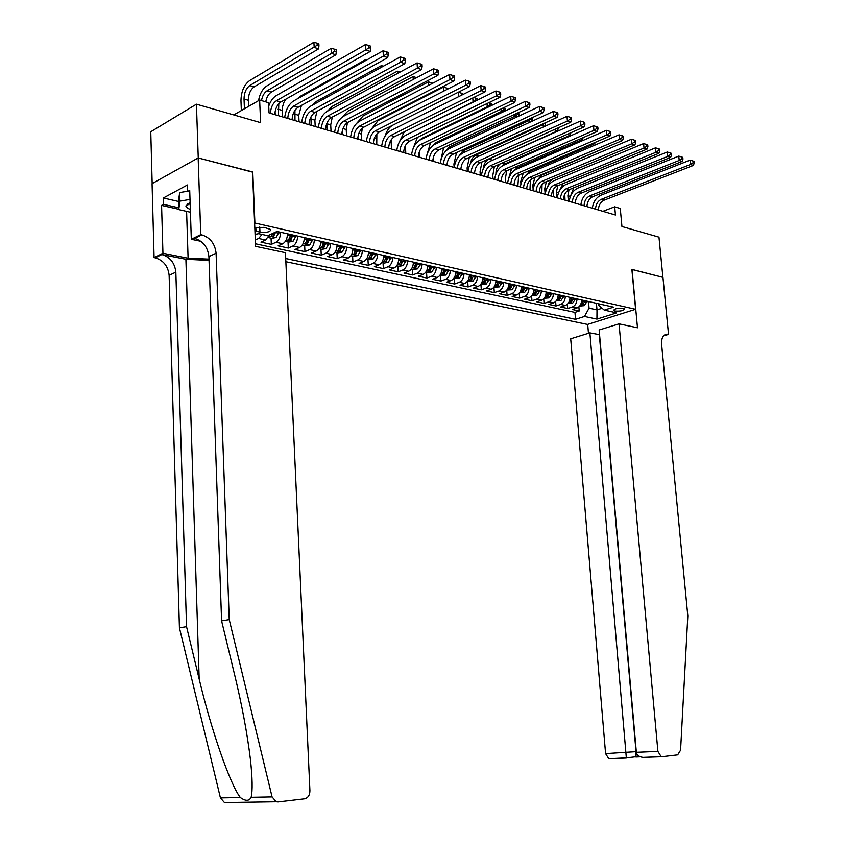 <?xml version="1.0" encoding="UTF-8"?>
<svg xmlns="http://www.w3.org/2000/svg" width="845" height="845" viewBox="0 0 845 845"><rect width="100%" height="100%" fill="white"/><g stroke="black" fill="none" stroke-linecap="round" stroke-linejoin="round"><path stroke-width="1.27" d="M623.335 308.34C617.79 307.96 614.547 308.668 613.597 310.453L614.833 311.044C620.357 311.425 623.599 310.717 624.55 308.921L623.335 308.34M285.863 261.718L587.539 324.438L635.598 309.302L254.62 222.974M152.163 183.587L150.759 131.767L196.431 104.188L260.609 122.641L259.637 100.027L233.79 114.931M635.598 309.302L631.87 269.386L662.902 277.35L658.973 237.16L621.941 226.513L620.272 208.483L614.695 206.814L602.897 211.324M252.518 172.126L198.248 157.973L196.431 104.188M269.46 234.952L265.562 240.001L260.968 242.135L271.329 244.374L271.055 238.153M287.511 233.811C287.3 238.67 285.716 241.987 282.769 243.761L278.163 245.853L288.303 248.05L288.029 241.892M304.369 237.603C304.168 242.409 302.584 245.694 299.626 247.448L295 249.497L304.95 251.652L304.654 245.557M320.889 241.321C320.688 246.085 319.114 249.328 316.146 251.049L311.509 253.077L321.258 255.179L320.952 249.138M337.081 244.965C336.891 249.676 335.307 252.887 332.338 254.588L327.691 256.574L337.25 258.644L336.933 252.655M352.946 248.536C352.766 253.204 351.182 256.373 348.214 258.052L343.556 260.006L352.925 262.034L352.597 256.109M368.504 252.032C368.325 256.658 366.751 259.795 363.772 261.443L359.104 263.376L368.293 265.362L367.955 259.489M383.757 255.465C383.588 260.049 382.014 263.154 379.035 264.781L374.356 266.671L383.366 268.625L383.028 262.806M398.724 258.823C398.555 263.365 396.981 266.439 394.002 268.045L389.323 269.914L398.164 271.826L397.805 266.059M413.406 262.13C413.247 266.629 411.673 269.671 408.684 271.256L403.994 273.093L412.677 274.974L412.318 269.249M427.802 265.372C427.654 269.83 426.081 272.829 423.091 274.393L418.402 276.209L426.915 278.047L426.545 272.386M441.935 268.552C441.787 272.967 440.224 275.945 437.235 277.487L432.545 279.272L440.9 281.079L440.52 275.459M455.814 271.731L455.825 271.678C455.666 276.04 454.103 278.998 451.114 280.508L446.413 282.272L454.621 284.047L454.24 278.48M469.429 274.741L469.429 274.731C469.292 279.072 467.729 281.987 464.739 283.487L460.039 285.219L468.098 286.962L467.707 281.448M482.801 277.741C482.664 282.04 481.101 284.923 478.112 286.413L473.422 288.113L481.333 289.835L480.932 284.364M495.93 280.698C495.804 284.955 494.24 287.818 491.251 289.275L486.562 290.965L494.325 292.645L493.924 287.216L499.279 286.899L502.374 282.145M508.817 283.593C508.701 287.818 507.148 290.648 504.159 292.095L499.458 293.754L507.095 295.412L506.704 290.205M521.492 286.444C521.376 290.627 519.823 293.437 516.834 294.863L512.144 296.5L519.643 298.127L519.252 293.13M533.934 289.243C533.818 293.395 532.276 296.172 529.287 297.577L524.597 299.193L531.97 300.788L531.589 296.003M546.166 292C546.06 296.109 544.507 298.866 541.529 300.25L536.839 301.845L544.085 303.418L543.715 298.813M558.186 294.704C558.08 298.781 556.538 301.507 553.559 302.88L548.88 304.453L555.999 305.996L555.63 301.57M569.995 297.355C569.9 301.401 568.358 304.105 565.379 305.457L560.7 307.01L567.703 308.531L567.344 304.263M259.637 100.027L268.594 102.72L269.037 112.924L615.456 215.021L614.695 206.814M254.947 230.917L259.954 232.079C266.851 232.797 270.453 231.931 270.738 229.513L264.105 227.347L254.82 227.823M598.302 303.725L598.429 305.119L604.27 310.126L613.544 307.157L276.991 231.445L267.823 235.713L258.665 233.685M604.27 310.126L616.681 312.872L596.929 319.114L584.486 316.463L575.54 319.325L285.716 258.528M262.056 234.435L258.581 238.48L255.327 240.001M255.475 243.793L574.959 312.407L579.216 311.013L578.867 306.904M581.613 299.964C581.518 303.978 579.976 306.661 577.008 308.002L572.329 309.524L579.216 311.013M576.987 298.929C576.892 302.954 575.35 305.637 572.382 306.988L567.703 308.531M565.294 296.299C565.189 300.355 563.657 303.07 560.679 304.432L555.999 305.996M553.401 293.627C553.295 297.715 551.753 300.45 548.775 301.834L544.085 303.418M541.296 290.902C541.191 295.032 539.638 297.789 536.659 299.193L531.97 300.788M528.981 288.134C528.864 292.296 527.322 295.085 524.333 296.5L519.643 298.127M516.453 285.314C516.327 289.508 514.774 292.328 511.795 293.764L507.095 295.412M503.694 282.441C503.567 286.677 502.014 289.518 499.025 290.976L494.325 292.645M490.702 279.515C490.575 283.793 489.012 286.666 486.023 288.134L481.333 289.835M477.478 276.547C477.34 280.857 475.788 283.762 472.788 285.251L468.098 286.962M464.011 273.516C463.873 277.868 462.31 280.793 459.321 282.304L454.621 284.047M450.29 270.432C450.142 274.815 448.579 277.783 445.59 279.304L440.9 281.079M436.316 267.284C436.168 271.72 434.594 274.709 431.605 276.252L426.915 278.047M422.077 264.084C421.919 268.552 420.345 271.572 417.367 273.146L412.677 274.974M407.565 260.82C407.406 265.33 405.832 268.383 402.843 269.977L398.164 271.826M392.767 257.493C392.608 262.045 391.034 265.129 388.045 266.745L383.366 268.625M377.694 254.102C377.525 258.697 375.94 261.813 372.962 263.45L368.293 265.362M362.315 250.638C362.135 255.285 360.561 258.433 357.583 260.091L352.925 262.034M346.64 247.11C346.45 251.799 344.876 254.989 341.898 256.669L337.25 258.644M330.638 243.508C330.448 248.25 328.863 251.472 325.906 253.183L321.258 255.179M314.319 239.843C314.118 244.627 312.544 247.881 309.587 249.613L304.95 251.652M297.662 236.093C297.461 240.931 295.877 244.216 292.93 245.979L288.303 248.05M280.667 232.269C280.455 237.149 278.871 240.487 275.935 242.272L271.329 244.374M252.782 171.989L254.884 222.848M596.422 303.302L597.003 309.904L602.094 308.267M588.49 301.517L589.071 308.161L597.003 309.904L596.929 319.114M574.959 312.407L575.54 319.325M584.486 316.463L589.071 308.161M270.4 113.325C270.833 107.431 272.84 103.227 276.41 100.724L365.8 49.908L365.494 44.553L276.178 95.675C273.009 97.629 270.527 101.094 268.742 106.079M274.773 114.614C275.206 108.741 277.213 104.548 280.783 102.044L370.237 51.471L365.8 49.908L368.969 47.669L370.744 48.302L370.617 46.158L368.842 45.524L368.969 47.669M368.842 45.524L365.494 44.553M370.237 51.471L370.744 48.302M255.095 234.361L258.559 233.706M248.62 106.385L248.367 100.301C248.483 94.154 250.405 89.686 254.123 86.887L318.565 48.894L314.171 47.383L313.907 42.25L249.581 80.645C244.025 84.88 241.152 91.587 240.962 100.787L241.353 110.568M244.427 108.794L244.025 99.002C244.152 92.844 246.075 88.366 249.782 85.556L317.192 45.239L318.956 45.852L318.85 43.792L317.086 43.19L317.192 45.239M317.086 43.19L313.907 42.25M318.565 48.894L318.956 45.852M190.104 202.251L185.826 205.969L187.432 208.134L190.336 209.486M190.421 212.232L178.728 209.602L178.464 201.173L179.668 192.575L187.664 191.202M178.728 209.602L179.932 201.131L190.009 199.409M179.668 192.575L179.932 201.131M226.312 802.718L224.464 802.57L220.429 797.902L179.425 627.835L186.534 626.652L175.844 272.153C174.778 262.943 170.109 257.07 161.828 254.535L185.9 259.288L209.032 260.408M186.534 626.652L199.177 679.042C210.933 729.15 230.157 784.667 240.339 797.511C245.557 801.282 249.159 801.208 251.134 797.3C252.687 790.656 252.444 778.002 250.405 759.328C247.258 733.471 241.997 705.29 234.625 674.806L221.591 620.864L208.905 256.595C207.775 247.141 203.043 241.068 194.688 238.385L201.828 234.878L200.74 234.646L198.152 157.952L252.507 171.915L255.581 246.339L285.452 252.708L309.925 790.804C309.788 795.282 307.992 797.955 304.549 798.81L278.079 801.926L276.199 801.768L272.079 796.898L229.227 619.596L216.088 253.215C214.957 243.698 210.204 237.593 201.828 234.878M179.425 627.835L169.127 275.312C168.07 266.154 163.412 260.323 155.163 257.82L154.086 257.609L152.068 183.64L198.152 157.952M221.591 620.864L229.227 619.596M178.717 209.264L161.575 205.398L163.529 204.363L178.675 207.775M189.766 191.963L187.664 191.466L187.463 184.97L163.349 197.983L163.529 204.363M187.664 191.466L189.713 190.368L191.308 239.293L200.74 234.646M154.086 257.609L162.937 253.246L188.097 258.243L208.99 259.14M161.575 205.398L162.937 253.246M200.878 241.3L191.308 239.293M163.349 197.983L178.475 201.459M187.442 203.518L189.46 203.972M599.57 334.694L589.884 332.867L570.702 338.792L605.59 753.624L636.306 751.649M589.884 332.867L626.335 757.859L636.021 756.74L636.031 751.659L599.316 334.768M632.039 269.428L637.489 327.786L619.036 323.857L657.906 751.406L661.16 756.676L661.941 756.719L677.669 754.87L680.574 750.202L687.819 615.952L661.603 344.274C661.35 337.746 663.262 334.388 667.36 334.197L668.522 334.409L662.955 277.371L631.88 269.481M668.522 334.409L663.483 335.877M587.697 324.385L588.469 333.3M619.036 323.857L599.158 329.994L636.359 752.314L657.906 751.406M626.335 757.859L608.812 758.726L605.59 753.624M661.603 756.74L642.95 757.384C639.01 756.771 636.813 755.081 636.359 752.314M287.765 118.448C288.187 112.607 290.194 108.456 293.775 105.995L383.387 56.108L383.06 50.806L293.542 100.999C288.758 104.178 285.8 109.692 284.68 117.539M292.053 119.705C292.476 113.885 294.482 109.755 298.063 107.294L387.718 57.64L383.387 56.108L386.524 53.9L388.256 54.524L388.13 52.401L386.397 51.777L386.524 53.9M386.397 51.777L383.06 50.806M387.718 57.64L388.256 54.524M304.77 123.454C305.193 117.687 307.2 113.579 310.791 111.149L400.583 62.181L400.245 56.932L310.537 106.206C305.742 109.332 302.785 114.783 301.676 122.546M308.974 124.701C309.386 118.934 311.393 114.846 314.984 112.427L404.818 63.671L400.583 62.181L403.688 59.995L405.389 60.597L405.251 58.495L403.561 57.893L403.688 59.995M403.561 57.893L400.245 56.932M404.818 63.671L405.389 60.597M321.438 128.366C321.85 122.652 323.846 118.596 327.448 116.209L417.398 68.118L417.06 62.921L327.195 111.308C322.389 114.381 319.431 119.768 318.333 127.458M325.547 129.581C325.959 123.877 327.966 119.832 331.567 117.455L421.549 69.575L417.398 68.118L420.483 65.952L422.141 66.544L422.004 64.463L420.345 63.882L420.483 65.952M420.345 63.882L417.06 62.921M421.549 69.575L422.141 66.544M337.768 133.183C338.169 127.521 340.165 123.518 343.778 121.162L433.855 73.916L433.506 68.772L343.514 116.304C338.697 119.335 335.74 124.659 334.641 132.264M341.792 134.366C342.193 128.725 344.2 124.722 347.813 122.377L437.911 75.353L433.855 73.916L436.918 71.783L438.534 72.364L438.397 70.304L436.77 69.734L436.918 71.783M436.77 69.734L433.506 68.772M437.911 75.353L438.534 72.364M268.203 237.529L271.784 238.322L276.04 237.529L279.156 231.931M273.125 233.241L271.425 236.209L273.706 236.114L275.681 232.058M273.706 232.977L273.706 236.114M261.485 100.576C262.394 95.939 264.242 92.697 267.009 90.848L331.589 53.362L331.325 48.281L266.798 85.989C262.615 88.799 259.848 93.689 258.507 100.682M265.731 101.854C266.64 97.228 268.488 93.996 271.266 92.158L335.887 54.84L331.589 53.362L334.588 51.239L336.31 51.841L336.194 49.802L334.483 49.211L334.588 51.239M334.483 49.211L331.325 48.281M335.887 54.84L336.31 51.841M285.409 241.321L288.821 242.071L293.046 241.29L296.172 235.755M287.49 234.773L287.712 233.854M275.079 111.73L275.216 114.751M290.933 234.583L288.536 240.001L290.786 239.906L292.962 235.037M291.398 234.688L290.786 239.906M278.417 115.691L278.797 103.681M282.589 116.916L282.515 106.945L283.783 102.657L285.927 99.14M348.372 54.355L282.272 92.189M302.278 245.029L305.52 245.747L309.714 244.976L312.84 239.505M304.358 238.448L304.549 237.646M307.707 238.353L305.309 243.719L307.517 243.613L309.692 238.797M308.119 238.448L307.517 243.613M294.979 120.571L294.937 110.336M299.056 121.775L298.75 115.342L301.443 105.424M365.103 60.882L365.051 59.953L300.197 96.362L297.007 99.055M366.16 60.28L365.051 59.953M318.797 248.662L321.871 249.349L326.043 248.588L329.17 243.18M320.878 242.05L321.047 241.353M324.142 242.05L321.744 247.363L323.91 247.247L326.096 242.494M324.512 242.135L323.91 247.247M311.203 125.356L310.918 117.022M315.206 126.539L314.889 120.159L316.949 111.36M381.486 67.241L381.391 65.614L316.41 101.389L312.228 105.287M383.376 66.195L381.391 65.614M353.77 137.893C354.161 132.295 356.167 128.334 359.78 126.011L449.962 79.599L449.603 74.508L359.505 121.205C354.678 124.183 351.721 129.443 350.633 136.975M357.72 139.066C358.111 133.468 360.107 129.517 363.73 127.215L453.934 81.004L449.962 79.599L452.994 77.497L454.578 78.057L454.441 76.018L452.846 75.458L452.994 77.497M452.846 75.458L449.603 74.508M453.934 81.004L454.578 78.057M335 252.232L337.916 252.877L342.056 252.127L345.183 246.782M337.07 245.589L337.218 244.997M340.25 245.673L337.842 250.923L339.986 250.817L342.162 246.106M340.577 245.747L339.986 250.817M327.11 130.046L326.772 123.55M331.039 131.197L330.712 124.88L332.307 117.064M397.53 73.43L397.393 71.16L332.296 106.322L327.395 111.202M400.213 71.994L397.393 71.16M369.455 142.52C369.835 136.975 371.842 133.056 375.455 130.774L465.722 85.165L465.363 80.117L375.18 126.011C370.342 128.947 367.385 134.133 366.318 141.601M373.321 143.661C373.712 138.126 375.708 134.218 379.331 131.947L469.619 86.539L465.722 85.165L468.732 83.085L470.285 83.634L470.137 81.616L468.584 81.057L468.732 83.085M468.584 81.057L465.363 80.117M469.619 86.539L470.285 83.634M350.865 255.729L353.632 256.331L357.752 255.602L360.878 250.31M356.041 249.233L353.632 254.429L355.745 254.303L357.921 249.645M356.326 249.296L355.745 254.303M342.711 134.64L342.468 130.014M346.566 135.781L346.228 129.517L347.453 122.578M413.258 79.472L413.068 76.589L347.876 111.16L342.32 117.054M416.131 77.486L413.068 76.589M384.834 147.051C385.214 141.559 387.211 137.682 390.834 135.432L481.164 90.605L480.794 85.609L390.548 130.711C385.7 133.605 382.753 138.738 381.686 146.122M388.626 148.171C389.006 142.689 391.003 138.823 394.626 136.584L484.967 91.957L481.164 90.605L484.132 88.545L485.664 89.095L485.516 87.088L483.984 86.549L484.132 88.545M483.984 86.549L480.794 85.609M484.967 91.957L485.664 89.095M366.434 259.151L369.054 259.732L373.141 259.003L376.268 253.775M371.525 252.708L369.107 257.852L371.187 257.736L373.363 253.12M371.768 252.771L371.187 257.736M358.016 139.15L357.9 136.953M361.797 140.27L361.449 134.059L362.294 128.197M432.746 83.243L431.478 82.799L431.541 83.866M428.668 85.356L428.436 81.902L363.16 115.902L356.854 123.138M431.478 82.799L428.436 81.902M399.907 151.498C400.287 146.048 402.283 142.224 405.906 140.006L496.279 95.939L495.899 90.996L405.611 135.327C400.762 138.179 397.815 143.259 396.759 150.568M403.635 152.596C404.005 147.167 406.001 143.344 409.635 141.136L500.008 97.259L496.279 95.939L499.226 93.901L500.715 94.439L500.567 92.454L499.078 91.925L499.226 93.901M499.078 91.925L495.899 90.996M500.008 97.259L500.715 94.439M381.697 262.51L384.169 263.059L388.235 262.341L391.362 257.176M386.714 256.13L384.295 261.221L386.345 261.094L388.51 256.531M386.915 256.172L386.345 261.094M376.743 144.675L376.849 133.954M448.03 88.936L446.509 88.017L446.625 89.654M443.773 91.102L443.498 87.12L378.148 120.56L371.082 129.486M446.509 88.017L443.498 87.12M414.705 155.86C415.064 150.463 417.06 146.671 420.694 144.495L511.088 101.168L510.697 96.267L420.387 139.858C415.539 142.657 412.592 147.685 411.547 154.931M418.359 156.938C418.719 151.551 420.715 147.769 424.348 145.604L514.742 102.456L511.088 101.168L514.003 99.15L515.471 99.668L515.313 97.714L513.855 97.186L514.003 99.15M513.855 97.186L510.697 96.267M514.742 102.456L515.471 99.668M396.664 265.805L398.998 266.323L403.044 265.615L406.16 260.503M401.607 259.478L399.178 264.517L401.206 264.379L403.371 259.88M401.776 259.51L401.206 264.379M391.404 148.995L391.193 139.795M462.785 94.608L462.711 93.626L461.254 93.119L461.75 95.126M392.397 125.377C389.038 127.468 386.609 131.017 385.098 136.024M458.571 96.721L458.254 92.253L461.254 93.119M461.391 95.01L459.817 96.098M429.218 160.138C429.577 154.793 431.563 151.044 435.196 148.889L525.59 106.28L525.199 101.432L434.89 144.294C430.031 147.062 427.095 152.026 426.049 159.198M432.798 161.194C433.158 155.86 435.154 152.121 438.777 149.977L529.171 107.547L525.59 106.28L528.484 104.294L529.921 104.801L529.762 102.858L528.336 102.351L528.484 104.294M528.336 102.351L525.199 101.432M529.171 107.547L529.921 104.801M411.346 269.037L413.554 269.523L417.567 268.837L420.683 263.767M416.215 262.763L413.786 267.749L415.782 267.622L417.948 263.154M416.342 262.795L415.782 267.622M405.801 153.23L405.41 145.615M406.065 135.115L473.073 101.918L472.777 97.978M473.422 102.034L475.851 99.995L476.865 100.344M477.256 100.154L477.14 98.622L475.714 98.126L475.851 99.995M404.322 131.799L399.02 142.636M475.714 98.126L473.686 97.524M443.456 164.331C443.805 159.04 445.79 155.332 449.424 153.209L539.807 111.297L539.406 106.491L449.117 148.657C444.259 151.382 441.312 156.293 440.277 163.391M446.973 165.367C447.322 160.085 449.308 156.388 452.941 154.276L543.314 112.533L539.807 111.297L542.68 109.332L544.085 109.829L543.927 107.906L542.522 107.4L542.68 109.332M542.522 107.4L539.406 106.491M543.314 112.533L544.085 109.829M425.764 272.217L427.834 272.671L431.827 271.984L434.943 266.978M430.549 265.985L428.119 270.928L430.084 270.791L432.249 266.376M430.644 266.006L429.968 268.066M419.923 157.392L419.532 151.297M419.12 140.587L421.761 138.443L487.269 106.787L487.026 103.555M488.22 107.114L487.269 106.787L490.026 104.886L491.431 105.371L491.283 103.523L489.889 103.037L490.026 104.886M417.409 137.355L412.909 149.121M489.889 103.037L488.78 102.71M457.42 168.451C457.768 163.201 459.754 159.536 463.387 157.445L553.739 116.209L553.338 111.445L463.071 152.934C458.212 155.617 455.275 160.476 454.251 167.511M460.874 169.465C461.222 164.226 463.208 160.571 466.841 158.49L557.172 117.423L553.739 116.209L556.591 114.265L557.964 114.751L557.795 112.85L556.422 112.353L556.591 114.265M556.422 112.353L553.338 111.445M557.172 117.423L557.964 114.751M439.896 275.322L445.811 275.079L448.927 270.125M444.618 269.154L442.188 274.044L444.132 273.907L446.287 269.534M444.681 269.164L444.111 271.013M433.791 161.479L433.485 156.927M431.975 146.333L435.671 142.72L501.201 111.561L501 109.016M502.733 112.089L501.201 111.561L503.926 109.692L505.31 110.156L505.162 108.329L503.789 107.854L503.926 109.692M430.559 142.636L426.788 155.364M505.099 110.97L505.31 110.156M471.14 172.486C471.478 167.289 473.464 163.666 477.098 161.606L567.396 121.036L566.984 116.314L476.77 157.128C471.911 159.768 468.975 164.585 467.961 171.556M474.531 173.489C474.869 168.303 476.844 164.68 480.478 162.631L570.766 122.219L567.396 121.036L570.217 119.103L571.569 119.578L571.41 117.698L570.058 117.212L570.217 119.103M570.058 117.212L566.984 116.314M570.766 122.219L571.569 119.578M453.776 278.385L459.543 278.121L462.659 273.21M443.625 147.706L440.583 161.406M458.434 272.259L456.004 277.097L457.916 276.959L460.071 272.629M458.455 272.27L458.011 273.843M447.406 165.493L447.227 162.831M444.755 152.206L449.339 146.924L514.858 116.251L514.711 114.328M516.96 116.969L514.858 116.251L517.573 114.392L518.925 114.857L518.777 113.04L518.017 112.776M517.467 113.04L517.573 114.392M518.555 116.23L518.925 114.857M484.597 176.457C484.935 171.303 486.921 167.711 490.544 165.683L580.79 125.757L580.378 121.078L490.216 161.247C485.357 163.856 482.432 168.609 481.418 175.517M487.924 177.439C488.262 172.296 490.237 168.715 493.871 166.687L584.096 126.919L580.79 125.757L583.589 123.845L584.909 124.321L584.751 122.451L583.42 121.976L583.589 123.845M583.42 121.976L580.378 121.078M584.096 126.919L584.909 124.321M467.401 281.374L473.031 281.1L476.136 276.241M456.564 152.607L453.913 164.036L454.156 167.49M471.985 275.312L469.556 280.107L471.447 279.959L473.601 275.671M457.557 158.015L462.754 151.054L528.273 120.856L528.167 119.536M530.903 121.754L528.273 120.856L530.956 119.018L532.287 119.472L532.139 117.698M530.892 118.268L530.956 119.018M531.758 121.363L532.287 119.472M497.821 180.355C498.149 175.242 500.124 171.693 503.757 169.687L593.919 130.394L593.507 125.757L503.419 165.293C498.561 167.859 495.635 172.57 494.631 179.415M501.085 181.316C501.412 176.225 503.388 172.676 507.021 170.679L597.161 131.535L593.919 130.394L596.697 128.503L597.996 128.958L597.827 127.109L596.528 126.644L596.697 128.503M596.528 126.644L593.507 125.757M597.161 131.535L597.996 128.958M480.784 284.321L486.276 284.026L489.371 279.22M469.345 157.35L467.105 167.954L467.348 171.377M485.294 278.301L482.865 283.054L484.734 282.906L486.878 278.66M470.38 163.634C471.193 159.483 473.042 156.642 475.936 155.11L541.423 125.366L541.37 124.616M544.571 126.454L541.423 125.366L544.096 123.55L545.395 123.993L545.3 122.831M544.708 126.391L545.395 123.993M510.803 184.178C511.119 179.119 513.095 175.602 516.728 173.626L606.805 134.936L606.383 130.341L516.38 169.264C511.531 171.799 508.605 176.457 507.613 183.238M514.003 185.129C514.33 180.069 516.306 176.563 519.928 174.598L609.984 136.056L606.805 134.936L609.562 133.066L610.829 133.521L610.66 131.683L609.393 131.228L609.562 133.066M609.393 131.228L606.383 130.341M609.984 136.056L610.829 133.521M481.956 161.965L480.055 171.799L480.309 175.19M498.37 281.248L495.941 285.948L497.779 285.8L499.923 281.596M483.182 168.989C483.646 164.236 485.548 160.93 488.885 159.092L554.32 129.581M490.364 161.184L557.531 130.901L554.341 129.803L555.323 129.137M557.478 128.165L558.26 128.44L558.218 127.838M557.531 130.901L558.26 128.44M523.551 187.939C523.868 182.921 525.833 179.436 529.466 177.492L619.438 139.393L619.015 134.841L529.118 173.162C524.27 175.665 521.354 180.27 520.362 186.998M526.699 188.868C527.016 183.861 528.991 180.386 532.614 178.443L622.564 140.492L619.438 139.393L622.173 137.545L623.42 137.988L623.251 136.161L622.004 135.718L622.173 137.545M622.004 135.718L619.015 134.841M622.564 140.492L623.42 137.988M506.82 290.057L512.049 289.729L515.144 285.018M494.399 166.465L492.793 175.58L493.047 178.95M511.214 284.131L508.774 288.789L510.591 288.641L512.735 284.48M495.92 174.07C495.846 169.887 497.219 166.528 500.029 163.972M502.057 166.021L504.75 163.972L570.153 135.232L567.396 134.281M570.153 135.232L570.903 132.802M536.068 191.625C536.385 186.65 538.349 183.207 541.972 181.284L631.838 143.766L631.416 139.256L541.624 176.996C536.776 179.457 533.871 184.03 532.889 190.685M539.173 192.544C539.48 187.579 541.444 184.136 545.067 182.224L634.912 144.854L631.838 143.766L634.553 141.939L635.778 142.372L635.609 140.566L634.384 140.133L634.553 141.939M634.384 140.133L631.416 139.256M634.912 144.854L635.778 142.372M519.495 292.845L524.608 292.507L527.692 287.839M506.651 170.859L505.299 179.298L505.553 182.636M523.826 286.973L521.397 291.588L523.192 291.43L525.326 287.311M508.521 178.992L511.574 168.704M513.559 171.07L517.193 167.796L582.554 139.478L580.494 138.77M582.554 139.478L583.135 137.629M548.373 195.258C548.68 190.326 550.644 186.914 554.267 185.013L644.017 148.065L643.584 143.587L553.908 180.756C549.07 183.196 546.166 187.706 545.194 194.318L544.708 188.784L546.388 181.675M551.426 196.156C551.722 191.234 553.686 187.822 557.309 185.932L647.016 149.121L644.017 148.065L646.7 146.248L647.904 146.681L647.735 144.886L646.531 144.463L646.7 146.248M646.531 144.463L643.584 143.587M647.016 149.121L647.904 146.681M531.949 295.592L536.934 295.232L540.018 290.617M518.661 175.316L517.858 186.259M536.216 289.761L533.786 294.335L535.561 294.176L537.695 290.088M520.921 183.946L520.731 181.622L523.245 173.172M524.998 176.214L529.424 171.556L594.722 143.661L593.338 143.185M594.722 143.661L595.123 142.414M560.467 198.818C560.774 193.927 562.728 190.547 566.351 188.678L655.963 152.28L655.53 147.843L565.981 184.463C561.154 186.861 558.249 191.329 557.288 197.878M563.457 199.705C563.763 194.825 565.717 191.445 569.329 189.586L658.91 153.315L655.963 152.28L658.635 150.484L659.808 150.906L659.639 149.132L658.456 148.709L658.635 150.484M658.456 148.709L655.53 147.843M658.91 153.315L659.808 150.906M544.18 298.285L549.049 297.915L552.134 293.342M530.438 179.879L529.952 189.829M548.394 292.497L545.965 297.028L547.718 296.87L549.841 292.824M533.132 189.037L532.825 185.235L534.874 177.492M536.427 181.316L541.444 175.253L605.939 147.505M606.678 147.759L606.89 147.104M572.35 202.325C572.646 197.476 574.6 194.128 578.212 192.28L667.687 156.42L667.254 152.015L577.853 188.097C573.026 190.463 570.132 194.889 569.171 201.385M575.297 203.191C575.593 198.353 577.536 195.005 581.149 193.167L670.592 157.434L667.687 156.42L670.338 154.635L671.5 155.047L671.321 153.294L670.159 152.882L670.338 154.635M670.159 152.882L667.254 152.015M670.592 157.434L671.5 155.047M556.211 300.926L560.964 300.545L564.037 296.014M542.025 184.559L541.835 193.325M560.362 295.19L557.943 299.679L559.665 299.521L561.788 295.507M547.877 186.301C548.775 182.657 550.57 180.186 553.264 178.887L618.308 151.751M584.032 205.768C584.328 200.962 586.272 197.645 589.884 195.818L679.211 160.476L678.767 156.114L589.514 191.667C584.698 194.001 581.804 198.385 580.853 204.828M586.926 206.613C587.212 201.818 589.166 198.512 592.768 196.695L682.052 161.479L679.211 160.476L681.83 158.723L682.971 159.124L682.792 157.381L681.661 156.969L681.83 158.723M681.661 156.969L678.767 156.114M682.052 161.479L682.971 159.124M568.03 303.535L572.678 303.133L575.741 298.644M553.443 189.343L553.528 196.769M572.128 297.841L569.71 302.288L571.41 302.119L573.533 298.148M556.844 197.751L556.39 192.269L557.774 185.742M559.305 191.097L563.097 183.555M626.747 150.568L560.985 177.83M595.514 209.148C595.809 204.384 597.753 201.099 601.355 199.293L690.523 164.469L690.069 160.149L600.985 195.184C596.169 197.487 593.285 201.828 592.334 208.208M598.355 209.982C598.64 205.229 600.584 201.955 604.186 200.159L693.312 165.462L690.523 164.469L693.122 162.726L694.241 163.127L694.062 161.395L692.942 160.994L693.122 162.726M692.942 160.994L690.069 160.149M693.312 165.462L694.241 163.127M579.649 306.091L584.191 305.679L587.243 301.232M564.756 194.213L565.02 200.159M583.694 300.44L581.275 304.844L582.965 304.686L585.067 300.746M568.347 201.142L567.882 195.702L569.002 189.724M570.681 195.691L573.734 187.801M638.123 154.962L570.639 182.562M638.757 154.698L638.081 154.498M265.562 240.001L258.581 238.48M577.008 308.002L572.382 306.988M565.379 305.457L560.679 304.432M553.559 302.88L548.775 301.834M541.529 300.25L536.659 299.193M529.287 297.577L524.333 296.5M516.834 294.863L511.795 293.764M504.159 292.095L499.025 290.976M491.251 289.275L486.023 288.134M478.112 286.413L472.788 285.251M464.739 283.487L459.321 282.304M451.114 280.508L445.59 279.304M437.235 277.487L431.605 276.252M423.091 274.393L417.367 273.146M408.684 271.256L402.843 269.977M394.002 268.045L388.045 266.745M379.035 264.781L372.962 263.45M363.772 261.443L357.583 260.091M348.214 258.052L341.898 256.669M332.338 254.588L325.906 253.183M316.146 251.049L309.587 249.613M299.626 247.448L292.93 245.979M282.769 243.761L275.935 242.272M255.813 227.495L255.972 231.203M259.742 226.978L259.954 232.079M276.41 100.724L280.783 102.044M244.025 99.002L248.367 100.301M249.782 85.556L254.123 86.887M199.177 679.042L185.9 259.288M208.905 256.595L216.088 253.215M175.844 272.153L169.127 275.312M220.429 797.902L240.339 797.511M251.134 797.3L272.079 796.898M161.828 254.535L155.163 257.82M186.597 211.377L188.097 258.243M640.394 756.824L635.862 757.004M663.853 335.476L667.941 334.282M293.775 105.995L298.063 107.294M310.791 111.149L314.984 112.427M327.448 116.209L331.567 117.455M343.778 121.162L347.813 122.377M269.027 236.019L275.924 237.551M275.576 232.491L278.85 233.231M267.009 90.848L271.266 92.158M286.233 239.832L292.94 241.311M292.655 236.325L295.866 237.044M287.458 235.153L290.627 235.871M278.121 109.185L282.293 110.431M303.101 243.561L309.608 244.997M309.386 240.075L312.534 240.783M304.316 238.934L307.4 239.631M294.662 114.117L298.75 115.342M319.632 247.215L325.938 248.61M325.79 243.751L328.863 244.437M320.846 242.642L323.836 243.307M310.886 118.965L314.889 120.159M359.78 126.011L363.73 127.215M335.824 250.796L341.95 252.148M341.855 247.353L344.876 248.029M337.028 246.265L339.943 246.92M326.783 123.708L330.712 124.88M375.455 130.774L379.331 131.947M351.7 254.303L357.646 255.623M357.615 250.88L360.572 251.546M352.904 249.824L355.745 250.458M342.954 128.546L346.228 129.517M390.834 135.432L394.626 136.584M367.258 257.746L373.036 259.024M373.067 254.345L375.962 255M368.462 253.31L371.23 253.933M358.871 133.299L361.449 134.059M405.906 140.006L409.635 141.136M382.521 261.126L388.13 262.362M388.214 257.736L391.055 258.38M383.725 256.732L386.408 257.334M374.472 137.957L376.384 138.517M420.694 144.495L424.348 145.604M397.488 264.432L402.938 265.636M403.076 261.073L405.864 261.696M398.682 260.091L401.301 260.672M389.777 142.52L391.034 142.9M435.196 148.889L438.777 149.977M412.18 267.675L417.472 268.847M417.652 264.337L420.387 264.95M413.363 263.376L415.92 263.946M404.776 146.998L405.42 147.188M449.424 153.209L452.941 154.276M426.588 270.865L431.721 272.005M431.953 267.548L434.647 268.15M427.771 266.608L430.253 267.157M421.761 138.443L422.711 138.738M429.915 268.182L430.084 270.791M463.387 157.445L466.841 158.49M440.72 273.991L445.716 275.1M445.991 270.696L448.632 271.277M441.903 269.777L444.322 270.315M435.671 142.72L437.214 143.196M443.963 271.393L444.132 273.907M477.098 161.606L480.478 162.631M454.599 277.065L459.448 278.132M459.775 273.78L462.363 274.361M455.782 272.882L458.138 273.41M449.339 146.924L451.431 147.569M457.747 274.541L457.916 276.959M490.544 165.683L493.871 166.687M468.225 280.075L472.936 281.121M473.306 276.811L475.841 277.382M469.397 275.935L471.69 276.452M462.754 151.054L465.394 151.868M471.278 277.625L471.447 279.959M503.757 169.687L507.021 170.679M481.597 283.033L486.181 284.047M486.583 279.79L489.086 280.35M482.77 278.934L485.009 279.431M475.936 155.11L479.094 156.082M484.565 280.656L484.734 282.906M516.728 173.626L519.928 174.598M494.737 285.937L499.184 286.92M499.627 282.716L502.088 283.265M495.899 281.881L498.075 282.367M488.885 159.092L492.086 160.075M497.62 283.624L497.779 285.8M529.466 177.492L532.614 178.443M507.634 288.789L511.954 289.75M512.45 285.589L514.858 286.128M508.796 284.765L510.919 285.24M501.983 163.117L504.75 163.972M510.433 286.539L510.591 288.641M541.972 181.284L545.067 182.224M520.309 291.588L524.502 292.518M525.03 288.409L527.396 288.937M521.471 287.606L523.53 288.071M515.123 167.162L517.193 167.796M523.034 289.402L523.192 291.43M554.267 185.013L557.309 185.932M532.762 294.345L536.839 295.254M537.399 291.176L539.733 291.694M533.913 290.395L535.931 290.849M520.731 181.622L521.587 181.876M528.03 171.134L529.424 171.556M535.403 292.212L535.561 294.176M566.351 188.678L569.329 189.586M544.993 297.049L548.954 297.926M549.556 293.902L551.838 294.419M546.145 293.141L548.109 293.574M532.825 185.235L534.103 185.615M540.705 175.031L541.444 175.253M547.56 294.968L547.718 296.87M578.212 192.28L581.149 193.167M557.024 299.711L560.869 300.566M561.502 296.584L563.752 297.081M558.165 295.834L560.077 296.257M544.708 188.784L546.409 189.291M559.517 297.672L559.665 299.521M589.884 195.818L592.768 196.695M568.843 302.32L572.583 303.154M573.248 299.214L575.456 299.711M569.974 298.475L571.843 298.898M556.39 192.269L558.492 192.892M571.262 300.334L571.41 302.119M601.355 199.293L604.186 200.159M580.462 304.897L584.096 305.7M584.793 301.802L586.958 302.288M581.592 301.084L583.42 301.496M567.882 195.702L570.375 196.441M582.818 302.954L582.965 304.686M190.146 203.603L185.826 205.969M224.464 802.57L276.199 801.768M664.297 335.085L667.36 334.197M661.16 756.676L642.95 757.384M635.936 756.93L640.225 756.75M626.272 758.039L608.812 758.726"/></g></svg>
